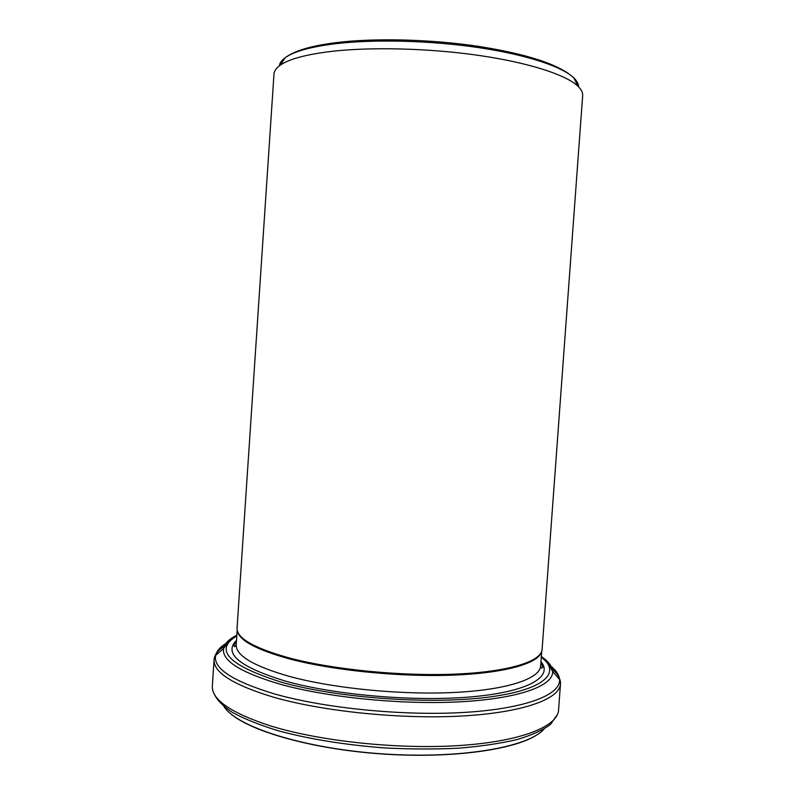 <?xml version="1.0" encoding="UTF-8"?>
<svg xmlns="http://www.w3.org/2000/svg" width="795" height="795" viewBox="0 0 795 795"><rect width="100%" height="100%" fill="white"/><g stroke="black" fill="none" stroke-linecap="round" stroke-linejoin="round"><path stroke-width="1.19" d="M237.317 630.624C238.878 640.372 256.566 649.883 290.374 659.154C333.423 670.463 399.547 677.101 452.256 675.154C505.054 673.206 538.364 663.437 541.514 651.89M290.264 658.22C254.42 648.342 236.681 638.306 237.059 628.13L273.987 74.034C274.176 71.003 276.193 68.102 280.039 65.329C288.774 59.128 305.896 54.487 331.426 51.397C371.484 46.776 429.648 48.276 479.385 55.501C529.152 62.755 566 74.839 577.885 86.158C581.304 89.438 582.904 92.588 582.665 95.619L542.111 649.455C541.385 661.361 509.347 671.765 455.942 674.09C402.648 676.426 334.367 669.778 290.264 658.22M228.334 711.624C246.977 730.396 309.99 748.96 381.54 753.928C453.071 758.967 518.062 749.357 539.129 733.358M578.551 86.814C578.561 83.932 576.971 80.941 573.771 77.84C562.115 66.581 526.37 54.656 478.282 47.561C430.224 40.485 374.077 39.094 335.252 43.745C310.507 46.845 293.852 51.486 285.266 57.667C281.668 60.291 279.671 63.034 279.284 65.896M237.178 629.988L236.204 644.666C235.668 655.458 253.337 666.031 289.211 676.356C333.244 688.42 401.485 695.158 454.72 692.445C508.065 689.742 540.014 678.562 540.66 665.952C541.266 668.506 541.971 668.804 542.806 666.846L540.938 662.146M541.355 656.511C548.55 661.44 552.306 666.429 552.644 671.467C553.549 685.529 520.059 698.388 461.766 701.727C403.612 705.086 328.007 697.652 279.91 684.147C240.329 672.401 221.547 660.506 223.574 648.452C224.607 643.513 229.02 639.101 236.831 635.225M236.791 635.831C213.487 650.012 228.553 665.524 281.996 682.378C336.851 697.811 427.303 704.559 485.576 697.483C544.178 690.497 562.135 672.838 541.306 657.127M224.061 706.685C236.93 726.898 303.352 748.393 381.54 753.809C459.729 759.334 528.506 747.28 544.048 729.065M556.689 715.5L550.518 724.404C543.015 730.068 531.905 735.107 517.187 739.519C500.482 743.454 480.965 746.336 458.626 748.184C435.074 749.347 410.429 749.258 384.72 747.936C345.338 744.915 310.08 739.251 278.946 730.963C260.094 725.219 244.631 719.068 232.537 712.509C222.58 705.871 216.3 699.322 213.706 692.852M229.447 641.525C221.417 645.629 216.797 650.28 215.604 655.487C213.1 668.386 232.528 681.136 273.887 693.747C324.201 708.256 403.87 716.166 464.926 712.38C526.151 708.613 560.863 694.631 559.561 679.546C559.094 674.22 555.168 668.973 547.785 663.785M550.726 667.959C557.494 673.226 560.743 678.532 560.495 683.879C559.75 698.894 523.537 712.529 462.263 715.987C401.127 719.475 322.641 711.455 272.834 696.996C232.895 684.793 213.308 672.341 214.074 659.651C214.561 654.325 218.526 649.515 225.959 645.252M236.801 635.652L228.483 641.992L223.574 648.452L215.604 655.487L214.074 659.651L212.335 685.906C211.5 699.66 231.017 713.026 270.876 726.014C320.594 741.387 399.01 749.615 460.156 745.481C521.441 741.367 557.722 726.392 558.557 710.114L560.495 683.879L559.561 679.546L552.644 671.467L548.113 663.577L541.325 656.948M236.493 640.372C223.067 653.49 239.613 667.134 286.121 681.305C336.255 695.287 417.047 702.015 473.184 696.708C529.559 691.461 553.409 676.316 540.978 661.669M280.039 65.329L285.266 57.667C294.438 50.741 311.431 45.722 336.235 42.622C374.992 37.842 430.552 39.233 478.183 46.319C527.671 54.12 559.531 64.634 573.771 77.84L577.885 86.158M541.733 651.294L540.66 665.952M236.453 640.859L233.959 645.252C234.137 647.15 234.883 646.961 236.204 644.666"/></g></svg>
